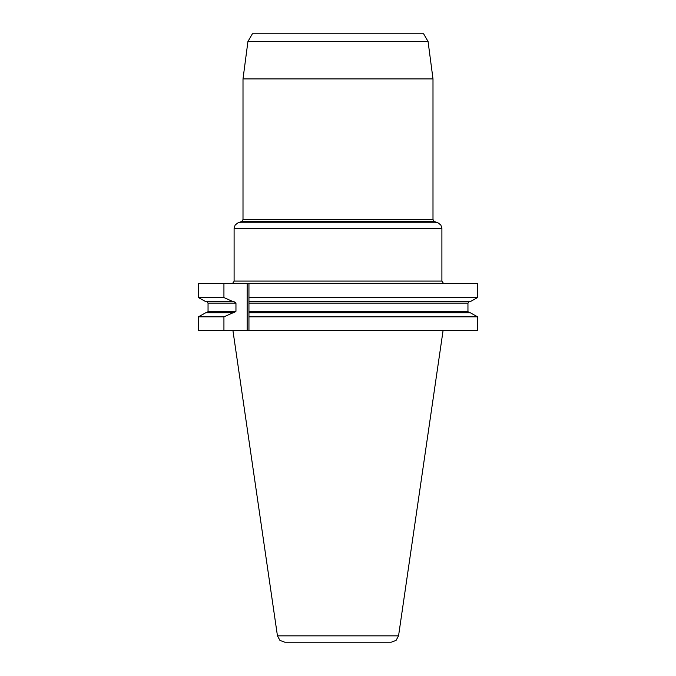 <?xml version="1.0" encoding="UTF-8"?>
<svg xmlns="http://www.w3.org/2000/svg" width="676" height="676" viewBox="0 0 676 676"><rect width="100%" height="100%" fill="white"/><g stroke="black" fill="none" stroke-linecap="round" stroke-linejoin="round"><path stroke-width="1.01" d="M247.931 41.515L252.385 33.8L423.615 33.8L428.069 41.515L247.931 41.515L243.005 78.898L432.995 78.898L432.995 219.337L433.426 220.697L434.558 221.567L437.989 222.818L238.011 222.818L235.172 224.99L234.099 228.395L441.901 228.395L441.901 281.081L234.099 281.081L233.406 282.754L231.724 283.455M470.268 312.768L248.945 312.768L248.945 316.841L477.594 316.841L470.268 312.768L477.594 316.841L477.594 330.657L198.406 330.657L198.406 316.841L205.732 312.768L233.026 312.768L223.933 316.841L198.406 316.841L205.732 312.768M469.499 312.768L468.003 311.653M206.501 312.768L207.997 311.653M205.732 301.64L198.406 297.558L223.933 297.558L233.026 301.64L205.732 301.64L198.406 297.558L198.406 283.455L477.594 283.455L477.594 297.558L470.268 301.64L248.945 301.64L248.945 312.768L248.945 311.281L467.953 311.281L467.953 303.118L469.034 301.707M233.026 312.768L233.997 312.768L235.958 311.281L208.047 311.281L208.047 303.118L206.966 301.707M441.901 228.395L440.828 224.99L437.989 222.818M277.447 635.846L279.932 640.392L284.79 642.2L391.21 642.2L396.068 640.392L398.553 635.846L277.447 635.846L232.941 330.657M235.958 311.281L235.958 303.118L233.997 301.64L233.026 301.64M470.268 301.64L477.594 297.558L248.945 297.558L248.945 303.118L467.953 303.118M477.594 297.558L477.594 283.455M248.945 283.455L248.945 297.558M223.933 297.558L223.933 283.455M223.933 330.657L223.933 316.841M248.945 316.841L248.945 330.657M477.594 330.657L477.594 316.841M432.995 219.337L243.005 219.337L242.574 220.697L241.442 221.567L434.558 221.567M208.047 303.118L235.958 303.118M247.162 283.455L247.162 330.657M441.901 281.081L443.38 283.278M234.099 228.395L234.099 281.081M428.069 41.515L432.995 78.898M243.005 78.898L243.005 219.337M241.442 221.567L238.011 222.818M398.553 635.846L443.059 330.657"/></g></svg>
